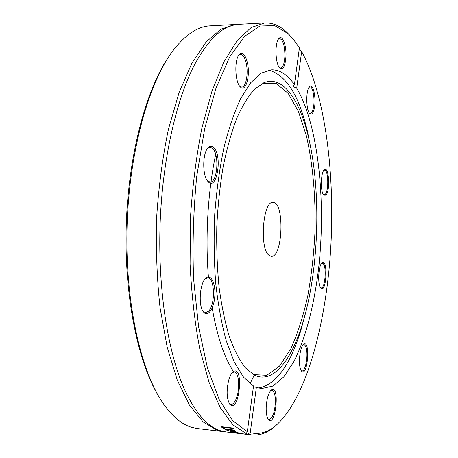 <?xml version="1.0" encoding="UTF-8"?>
<svg xmlns="http://www.w3.org/2000/svg" width="458" height="458" viewBox="0 0 458 458"><rect width="100%" height="100%" fill="white"/><g stroke="black" fill="none" stroke-linecap="round" stroke-linejoin="round"><path stroke-width="0.69" d="M170.296 54.479C146.955 86.837 128.549 153.115 126.265 224.729C123.981 296.343 138.133 363.658 159.367 397.435M250.034 383.69L254.322 374.988M222.651 431.522L197.415 428.551L191.896 427.406C181.923 424.532 172.357 416.545 163.197 403.452C140.4 370.722 124.691 300.374 127.106 224.758C129.511 149.136 149.669 79.927 174.504 48.72C186.412 33.949 198.325 26.329 210.245 25.854L235.624 24.492L220.939 29.135L206.134 41.924L191.908 63.158L179.061 92.585L168.424 129.288C162.647 156.876 158.726 186.194 156.659 217.241C155.783 248.488 156.911 278.624 160.048 307.65L167.181 347.153L177.246 380.083L189.498 405.187L203.14 421.938L217.43 430.405L224.26 431.665M237.238 24.457L235.624 24.492M299.292 48.783L301.639 51.554C325.615 95.499 335.273 175.345 330.584 250.646C325.69 325.712 305.858 399.342 275.733 425.631C267.575 432.444 259.085 434.785 250.257 432.65L247.497 434.064L251.711 434.94C259.48 435.701 266.951 433.085 274.136 427.102L277.204 424.366M247.497 434.064L246.175 433.634L247.326 431.671L253.526 386.02L243.559 377.215L234.301 362.095L226.252 340.866C221.62 323.875 218.105 304.593 215.689 283.027C214.023 260.55 213.714 237.513 214.75 213.903C216.565 190.557 219.6 168.59 223.847 148.014C228.679 128.75 234.278 112.29 240.633 98.63L250.698 82.721L261.175 73.148L271.605 69.805C279.998 69.799 287.607 74.751 294.425 84.667L299.423 47.821L293.2 39.085L286.719 32.18C279.935 25.751 272.642 22.665 264.844 22.934L251.167 27.537L237.336 40.35L224.008 61.67L211.922 91.279L201.852 128.251C196.356 156.069 192.572 185.662 190.505 217.035L190.076 263.837C191.576 294.505 194.793 322.764 199.722 348.612L208.957 382.081L220.258 407.672L232.899 424.835L246.186 433.583M239.889 433.045L230.311 431.762L235.836 432.071L227.643 430.697L235.744 431.339L229.973 431.075L237.668 432.22L232.034 431.905L239.889 433.045M264.844 22.934L238.847 24.32C223.785 24.824 209.094 38.134 194.776 64.269C176.061 99.861 162.126 161.136 160.042 225.805C158.004 290.481 168.006 352.511 184.419 389.226C195.434 413.053 207.52 426.908 220.67 430.783L225.857 431.9L251.711 434.94M289.611 35.106L286.719 32.18M246.066 434.213L232.756 432.495L243.043 433.451L235.08 432.81L246.066 434.213M224.884 428.591L223.47 428.425L220.905 426.656L233.013 428.058L233.586 428.488L222.914 427.251L224.884 428.591M226.017 429.879L224.723 429.14C224.741 428.837 225.868 428.814 228.107 429.06C231.233 429.467 233.345 429.959 234.439 430.531L234.731 430.795L234.381 430.938L230.849 430.669L228.565 429.398L226.189 429.427L228.662 430.388L227.025 430.199L226.017 429.879L225.989 428.894M240.839 433.657L235.847 433.073M244.246 434.058L243.685 433.995M253.423 386.741L256.36 387.359L250.257 432.65M247.326 431.671L232.733 420.73L219.09 399.365L207.382 367.694L198.6 326.846L193.608 279.065C192.337 244.721 193.391 210.422 196.763 176.17L204.686 128.646L215.97 88.211L229.624 57.073L244.578 36.331L259.841 26.054L274.594 25.574L288.219 33.755M222.954 427.056L222.657 426.856M223.596 427.732L223.47 428.425M222.983 426.896L222.914 427.251M229.721 429.535L231.462 430.526L233.357 430.543L229.767 429.289M230.924 430.228L230.849 430.669M234.444 430.537L234.381 430.938M237.227 433.234L240.227 433.589M301.639 51.554L296.698 88.165C294.637 87.524 293.567 86.711 293.486 85.732L294.425 84.667M205.842 278.172L205.716 278.292C199.636 283.336 198.154 306.276 203.558 312.075C207.898 317.612 214.086 308.417 214.825 295.937C215.741 283.479 210.857 273.449 205.842 278.172M247.434 62.941C245.351 54.525 242.62 51.737 239.242 54.576C234.17 59.551 235 82.451 240.364 86.963C245.654 92.825 250.463 76.022 247.434 62.941M285.987 55.91C286.445 44.89 282.265 34.321 278.893 38.495C274.548 42.554 275.304 64.515 279.878 68.105C283.279 70 285.317 65.941 285.987 55.91M213.846 147.613C211.945 145.707 210.039 145.736 208.115 147.711C202.333 153.149 202.293 176.135 208.035 181.591C216.726 191.787 222.691 155.955 213.846 147.613M228.651 380.386C226.326 390.783 226.676 398.7 229.704 404.139C239.334 415.366 244.452 362.788 232.893 371.993C231.204 373.528 229.79 376.327 228.651 380.386M256.36 387.359L261.449 388.59L272.934 386.077L283.823 376.848L293.721 361.906C305.984 337.809 314.698 303.076 318.963 265.199C325.936 198.778 318.035 124.301 296.698 88.165M300.059 367.551L301.519 371.129C307.736 378.039 310.639 338.582 303.511 344.422C300.437 346.62 298.341 360.469 300.059 367.551M325.867 195.171C330.521 191.129 328.878 164.949 324.23 169.912C320.652 172.66 320.337 192.383 323.817 195.194L325.867 195.171M320.955 288.259C326.651 293.498 328.128 257.568 322.003 262.921C318.356 265.503 317.44 285.191 320.84 288.145L320.955 288.259M313.982 109.685C316.776 100.17 313.364 82.171 309.516 86.751C305.692 89.991 305.955 110.613 309.831 113.624C311.469 114.964 312.854 113.647 313.982 109.685M266.178 407.689C266.092 413.362 266.814 417.284 268.354 419.459C275.848 428.196 280.136 383.002 271.188 390.101C268.331 393.17 266.659 399.033 266.178 407.689M258.461 388.046C276.008 384.674 290.212 365.192 301.072 329.6L306.207 310.427M311.303 150.665L307.392 131.2C298.822 94.989 285.889 74.643 268.594 70.16M216.268 151.758C207.972 189.309 205.001 236.763 208.51 278.109M212.191 307.965C217.178 336.47 224.277 357.658 233.5 371.541M303.007 344.943L303.912 344.674C304.994 344.822 305.818 346.214 306.396 348.836C308.24 356.61 305.263 371.69 301.954 370.946L301.101 370.522M270.604 390.685L271.92 390.268C274.273 391.046 275.43 395.048 275.39 402.279C274.663 412.618 272.567 418.343 269.109 419.442L267.896 418.755M232.212 372.686L234.227 371.959C238.383 371.982 240.106 385.418 237.307 395.38C235.618 401.345 233.517 404.368 231.015 404.437L229.166 403.315M204.966 279.117L207.686 277.943C214.939 277.577 215.512 305.028 208.43 311.303L205.47 312.659L202.917 311.159M207.417 148.581L210.085 147.241L212.747 148.569C219.628 154.861 217.361 182.931 209.999 182.078L207.342 180.71M238.647 55.372L240.599 54.347C243.038 54.554 244.927 57.571 246.261 63.404C248.568 73.578 245.98 87.358 241.721 87.094L239.717 86.218M278.384 39.176L279.666 38.552C283.021 39.806 284.767 45.554 284.91 55.796C284.533 63.256 283.107 67.32 280.639 67.99L279.328 67.475M309.058 87.329L309.952 86.957C313.272 86.43 315.333 101.401 313.072 109.17C312.327 111.901 311.388 113.309 310.261 113.407L309.362 113.069M323.795 170.433L324.522 170.176C328.466 169.637 328.976 191.215 325.117 194.45L324.115 194.936L323.394 194.661M321.545 263.424L322.277 263.195L323.176 263.665C326.892 266.877 325.083 288.683 321.138 287.899L320.434 287.595M254.276 375.056L254.929 375.371C273.237 383.827 291.403 360.24 302.578 323.503C319.031 270.237 321.539 191.587 308.509 137.383C299.698 100.01 283.067 75.312 264.255 82.583L254.797 88.944C248.517 95.814 242.557 105.472 236.918 117.912C231.593 131.864 227.036 147.98 223.241 166.254C220 185.473 217.853 205.556 216.794 226.504C216.411 247.492 217.172 267.741 219.084 287.252C221.609 305.887 225.05 322.443 229.406 336.933C234.181 349.946 239.465 360.211 245.27 367.728L254.276 375.056M253.457 374.621L266.808 375.302L279.54 366.091L290.927 348.607C297.683 333.51 303.299 315.946 307.765 295.92C311.509 275.006 313.936 253.28 315.041 230.746C315.745 196.929 312.86 164.056 306.454 136.118L298.479 111.586L288.231 93.415L276.105 83.413L262.749 83.242M268.892 255.238L271.285 256.325C282.952 257.785 284.739 201.715 273.002 202.43C263.029 200.478 259.222 248.282 268.892 255.238M233.214 430.051L233.156 430.371M225.233 428.911L225.13 429.507M275.733 425.631L274.136 427.102M233.425 430.114L233.357 430.543M226.275 428.9L226.189 429.427M301.29 370.825L301.519 371.129M268.062 419.036L268.354 419.459M270.821 390.445L271.188 390.101M229.292 403.527L229.704 404.139M232.372 372.509L232.893 371.993M202.991 311.28L203.558 312.075M205.052 279.008L205.716 278.292M207.422 180.824L208.035 181.591M207.491 148.472L208.115 147.711M239.866 86.407L240.364 86.963M238.784 55.172L239.242 54.576M279.523 67.727L279.878 68.105M278.567 38.907L278.893 38.495M309.265 87.043L309.516 86.751M308.509 137.383L307.392 131.2M302.578 323.503L301.072 329.6M253.612 374.707L254.929 375.371M262.903 83.167L264.255 82.583"/></g></svg>
